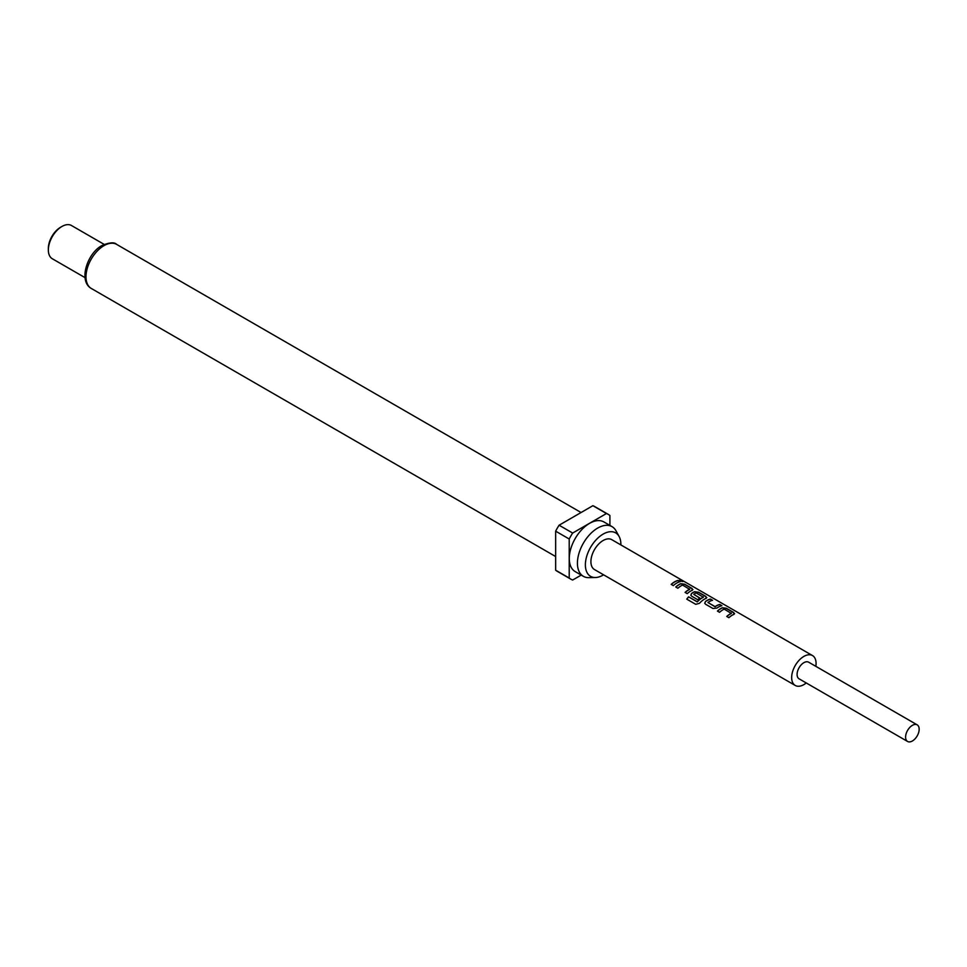 <?xml version="1.0" encoding="UTF-8"?>
<svg xmlns="http://www.w3.org/2000/svg" width="967" height="967" viewBox="0 0 967 967"><rect width="100%" height="100%" fill="white"/><g stroke="black" fill="none" stroke-linecap="round" stroke-linejoin="round"><path stroke-width="1.45" d="M683.089 581.518L682.497 581.082C680.055 579.97 679.293 579.934 680.188 580.998M680.248 580.816C682.775 581.735 683.548 581.759 682.581 580.901C680.127 579.789 679.342 579.765 680.248 580.816L679.668 580.164M683.198 581.445L682.497 581.082M733.796 614.529L733.735 612.727L726.253 608.412L722.337 607.917A17.068 9.851 120 0 0 720.874 608.654A17.068 9.851 120 0 0 717.526 611.132M734.606 613.634L733.82 614.371L733.772 612.546L726.29 608.231L722.349 607.747A17.261 9.972 120 0 0 720.874 608.497A17.261 9.972 120 0 0 717.417 611.071L719.557 612.304A17.261 9.972 120 0 1 723.014 609.73A17.261 9.972 120 0 1 724.198 609.101L731.378 613.429A17.068 9.851 120 0 0 730.206 614.033A17.068 9.851 120 0 0 726.858 616.511M712.316 600.362L710.382 599.238A17.068 9.851 120 0 0 706.986 600.64A17.068 9.851 120 0 0 705.499 601.607L704.725 603.239L705.523 604.206L713.005 608.521L716.946 608.074A17.261 9.972 120 0 1 718.457 607.095A17.261 9.972 120 0 1 721.878 605.68L719.738 604.448A17.261 9.972 120 0 0 716.317 605.862A17.261 9.972 120 0 0 715.096 606.635L707.904 602.489A17.261 9.972 120 0 1 709.125 601.716A17.261 9.972 120 0 1 712.546 600.302L710.419 599.069A17.261 9.972 120 0 0 706.986 600.483A17.261 9.972 120 0 0 705.475 601.45M721.648 605.741L719.702 604.629A17.068 9.851 120 0 0 716.317 606.019A17.068 9.851 120 0 0 715.109 606.793L715.096 606.635M706.031 598.5L705.958 596.687L698.488 592.372L694.56 591.877A17.068 9.851 120 0 0 693.097 592.614A17.068 9.851 120 0 0 691.61 593.581L690.861 595.273M706.043 598.331L705.995 596.518L698.525 592.203L694.572 591.707A17.261 9.972 120 0 0 693.097 592.457A17.261 9.972 120 0 0 691.598 593.436L690.837 595.213L691.635 596.18L697.763 599.721A17.261 9.972 120 0 1 699.854 598.029L693.774 594.342A17.261 9.972 120 0 1 695.007 593.557A17.261 9.972 120 0 1 696.192 592.94L703.372 597.255A17.068 9.851 120 0 0 702.199 597.872A17.068 9.851 120 0 0 697.388 601.8L688.613 596.857A17.261 9.972 120 0 0 686.739 599.141L695.72 604.315L699.443 603.335A17.261 9.972 120 0 1 704.568 599.081A17.261 9.972 120 0 1 706.043 598.331L706.841 597.606M699.745 598.102L693.774 594.342M692.142 590.474L692.07 588.673L684.6 584.358L680.671 583.863A17.068 9.851 120 0 0 679.209 584.6A17.068 9.851 120 0 0 675.873 587.078M692.952 589.592L692.154 590.317L692.118 588.504L684.636 584.189L680.695 583.693A17.261 9.972 120 0 0 679.209 584.443A17.261 9.972 120 0 0 675.764 587.017L677.891 588.25A17.261 9.972 120 0 1 681.348 585.676A17.261 9.972 120 0 1 682.545 585.059L689.725 589.374A17.068 9.851 120 0 0 688.54 589.991A17.068 9.851 120 0 0 685.192 592.469M689.737 589.06L689.737 589.205A17.261 9.972 120 0 0 688.54 589.834A17.261 9.972 120 0 0 685.083 592.396L687.223 593.641A17.261 9.972 120 0 1 690.68 591.067A17.261 9.972 120 0 1 692.154 590.317M679.982 581.699L678.048 580.575A17.068 9.851 120 0 0 674.652 581.965A17.068 9.851 120 0 0 671.316 584.443M917.175 724.851L808.666 662.202A9.585 5.536 120 0 0 803.867 662.685A9.585 5.536 120 0 0 797.606 671.134A9.585 5.536 120 0 0 799.08 678.822L907.59 741.471A9.585 5.536 120 0 0 912.389 740.988A9.585 5.536 120 0 0 918.65 732.539A9.585 5.536 120 0 0 917.175 724.851A9.585 5.536 120 0 0 912.389 725.335A9.585 5.536 120 0 0 906.115 733.784A9.585 5.536 120 0 0 907.59 741.471M795.237 685.458L594.487 569.563A17.261 9.972 -60 0 1 591.84 555.723A17.261 9.972 -60 0 1 603.118 540.517A17.261 9.972 -60 0 1 611.76 539.659L812.498 655.566A17.261 9.972 120 0 0 803.867 656.412A17.261 9.972 120 0 0 792.589 671.63A17.261 9.972 120 0 0 795.237 685.458A17.261 9.972 120 0 0 803.867 684.612A17.261 9.972 120 0 0 806.248 682.956M733.82 614.371A17.261 9.972 120 0 0 732.333 615.121A17.261 9.972 120 0 0 728.876 617.683L726.749 616.45A17.261 9.972 120 0 1 730.206 613.876A17.261 9.972 120 0 1 731.39 613.259L731.39 613.114M703.384 596.941L703.384 597.086A17.261 9.972 120 0 0 702.199 597.715A17.261 9.972 120 0 0 697.34 601.679M676.791 583.041A17.261 9.972 120 0 0 673.334 585.615L671.195 584.382A17.261 9.972 120 0 1 674.652 581.808A17.261 9.972 120 0 1 678.085 580.405L680.224 581.638A17.261 9.972 120 0 0 676.791 583.041M815.846 666.348A17.261 9.972 120 0 0 812.498 655.566M620.862 544.917A25.106 14.493 120 0 0 619.11 536.48A25.106 14.493 120 0 0 603.118 534.11A25.106 14.493 120 0 0 585.821 560.038A25.106 14.493 120 0 0 595.418 577.517A25.106 14.493 120 0 0 603.118 575.099A25.106 14.493 120 0 0 603.601 574.821M619.11 536.48L615.967 530.762A28.684 16.56 120 0 0 612.038 526.64A28.684 16.56 120 0 0 597.703 528.067A28.684 16.56 120 0 0 578.967 553.329A28.684 16.56 120 0 0 583.355 576.308A28.684 16.56 120 0 0 588.891 577.65L595.418 577.517M612.038 526.64L603.892 521.938A28.684 16.56 120 0 0 589.556 523.365A28.684 16.56 120 0 0 570.82 548.64A28.684 16.56 120 0 0 575.22 571.618L583.355 576.308M48.35 249.982L48.35 248.41A17.261 9.972 -60 0 1 60.558 227.269L61.912 226.483A19.183 11.072 120 0 0 48.35 249.982A19.183 11.072 120 0 0 52.327 258.757L84.987 277.614M104.17 244.397L71.51 225.529A19.183 11.072 120 0 0 61.912 226.483L60.558 227.269M609.899 525.407L609.899 515.52A37.411 21.6 120 0 0 608.255 514.384L594.693 506.551A37.411 21.6 120 0 0 592.892 505.693L559.095 525.214A37.411 21.6 120 0 0 555.65 531.173L555.65 570.204A37.411 21.6 120 0 0 557.294 571.34L570.856 579.173A37.411 21.6 120 0 0 572.657 580.031L581.227 575.087M555.65 570.204L569.212 578.036A37.411 21.6 120 0 0 570.856 579.173M559.095 525.214L572.657 533.047A37.411 21.6 120 0 0 569.212 539.006L555.65 531.173M608.255 514.384A37.411 21.6 120 0 0 606.454 513.525L592.892 505.693M569.212 578.036L569.212 539.006M572.657 533.047L606.454 513.525M715.109 606.793L707.904 602.489M697.122 601.849L688.613 596.857M688.661 596.977A17.068 9.851 120 0 0 686.836 599.189M705.499 601.607L704.738 603.299M91.249 288.432C78.109 280.938 87.356 253.136 102.043 245.485C109.646 242.379 114.517 242.028 116.669 244.409A25.42 14.674 120 0 0 103.965 245.666A25.42 14.674 120 0 0 87.356 268.064A25.42 14.674 120 0 0 91.249 288.432L555.65 556.545M116.669 244.409L581.07 512.522"/></g></svg>
